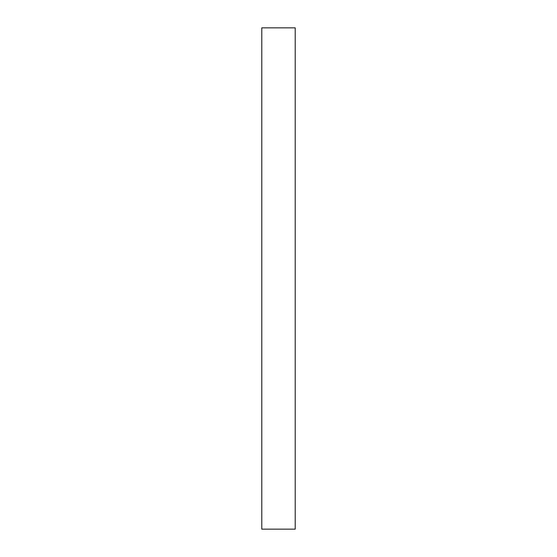 <?xml version="1.0" encoding="UTF-8"?>
<svg xmlns="http://www.w3.org/2000/svg" width="557" height="557" viewBox="0 0 557 557"><rect width="100%" height="100%" fill="white"/><g stroke="black" fill="none" stroke-linecap="round" stroke-linejoin="round"><path stroke-width="0.84" d="M261.79 27.85L261.79 529.15L295.21 529.15L295.21 27.85L261.79 27.85"/></g></svg>
